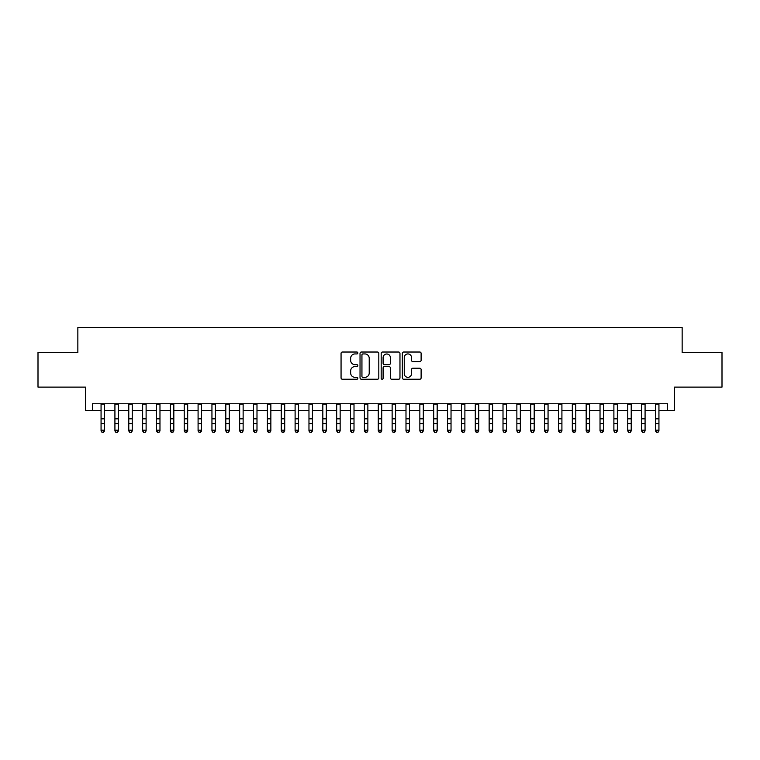 <?xml version="1.0" encoding="UTF-8"?>
<svg xmlns="http://www.w3.org/2000/svg" width="760" height="760" viewBox="0 0 760 760"><rect width="100%" height="100%" fill="white"/><g stroke="black" fill="none" stroke-linecap="round" stroke-linejoin="round"><path stroke-width="1.14" d="M357.827 352.982A0.95 0.95 0 0 0 356.867 352.022L342.418 352.022A1.358 1.358 0 0 0 341.059 353.39L341.059 377.872A1.358 1.358 0 0 0 342.418 379.24L356.867 379.24A0.95 0.95 0 0 0 357.827 378.28A0.95 0.95 0 0 0 356.867 377.33L355.005 377.33A4.351 4.351 0 0 1 350.645 372.979L350.645 370.937A4.351 4.351 0 0 1 355.005 366.586L356.867 366.586A0.95 0.95 0 0 0 357.827 365.636A0.95 0.95 0 0 0 356.867 364.676L355.005 364.676A4.351 4.351 0 0 1 350.645 360.325L350.645 358.283A4.351 4.351 0 0 1 355.005 353.932L356.867 353.932A0.95 0.95 0 0 0 357.827 352.982M419.757 361.617A1.358 1.358 0 0 0 421.116 360.259L421.116 353.39A1.358 1.358 0 0 0 419.757 352.022L403.702 352.022A1.358 1.358 0 0 0 402.344 353.39L402.344 377.872A1.358 1.358 0 0 0 403.702 379.24L419.757 379.24A1.358 1.358 0 0 0 421.116 377.872L421.116 369.578A1.358 1.358 0 0 0 419.757 368.22L412.889 368.22A1.358 1.358 0 0 0 411.53 369.578L411.53 373.692A3.639 3.639 0 0 1 407.892 377.33A3.639 3.639 0 0 1 404.253 373.692L404.253 357.57A3.639 3.639 0 0 1 407.892 353.932A3.639 3.639 0 0 1 411.53 357.57L411.53 360.259A1.358 1.358 0 0 0 412.889 361.617L419.757 361.617M92.397 410.675L92.397 403.75L667.603 403.75L667.603 410.675L674.528 410.675L674.528 387.115L722 387.115L722 352.469L682.147 352.469L682.147 327.512L77.852 327.512L77.852 352.469L38 352.469L38 387.115L85.471 387.115L85.471 410.675L101.061 410.675M378.812 353.39A1.358 1.358 0 0 0 377.445 352.022L361.399 352.022A1.358 1.358 0 0 0 360.031 353.39L360.031 377.872A1.358 1.358 0 0 0 361.399 379.24L377.445 379.24A1.358 1.358 0 0 0 378.812 377.872L378.812 353.39M382.555 352.022L398.601 352.022A1.358 1.358 0 0 1 399.969 353.39L399.969 377.872A1.358 1.358 0 0 1 398.601 379.24L391.733 379.24A1.358 1.358 0 0 1 390.374 377.872L390.374 367.945A1.358 1.358 0 0 0 389.015 366.586L384.455 366.586A1.358 1.358 0 0 0 383.097 367.945L383.097 378.28A0.95 0.95 0 0 1 382.147 379.24A0.95 0.95 0 0 1 381.188 378.28L381.188 353.39A1.358 1.358 0 0 1 382.555 352.022M104.528 410.675L114.921 410.675M118.389 410.675L128.782 410.675M132.25 410.675L142.643 410.675M146.11 410.675L156.503 410.675M159.97 410.675L170.364 410.675M173.831 410.675L184.224 410.675M187.691 410.675L198.084 410.675M201.552 410.675L211.945 410.675M215.412 410.675L225.805 410.675M229.273 410.675L239.666 410.675M243.133 410.675L253.526 410.675M256.994 410.675L267.387 410.675M270.854 410.675L281.248 410.675M284.715 410.675L295.108 410.675M298.576 410.675L308.969 410.675M312.436 410.675L322.829 410.675M326.297 410.675L336.69 410.675M340.147 410.675L350.55 410.675M354.008 410.675L364.41 410.675M367.868 410.675L378.271 410.675M381.729 410.675L392.131 410.675M395.589 410.675L405.992 410.675M409.45 410.675L419.852 410.675M423.31 410.675L433.703 410.675M437.171 410.675L447.564 410.675M451.031 410.675L461.424 410.675M464.892 410.675L475.285 410.675M478.752 410.675L489.145 410.675M492.613 410.675L503.006 410.675M506.473 410.675L516.866 410.675M520.334 410.675L530.727 410.675M534.194 410.675L544.587 410.675M548.055 410.675L558.448 410.675M561.915 410.675L572.308 410.675M575.776 410.675L586.169 410.675M589.636 410.675L600.029 410.675M603.497 410.675L613.89 410.675M617.357 410.675L627.75 410.675M631.218 410.675L641.611 410.675M645.078 410.675L655.471 410.675M658.939 410.675L667.603 410.675M362.89 353.932A0.95 0.95 0 0 0 361.94 354.882L361.94 376.38A0.95 0.95 0 0 0 362.89 377.33L364.866 377.33A4.351 4.351 0 0 0 369.217 372.979L369.217 358.283A4.351 4.351 0 0 0 364.866 353.932L362.89 353.932M390.374 357.637A3.639 3.639 0 0 0 386.735 353.998A3.639 3.639 0 0 0 383.097 357.637L383.097 363.318A1.358 1.358 0 0 0 384.455 364.676L389.015 364.676A1.358 1.358 0 0 0 390.374 363.318L390.374 357.637M104.528 403.75L104.528 430.958L103.493 432.487L102.106 432.174L103.493 432.487M101.061 403.75L101.061 430.188L104.528 430.188L103.493 432.174M102.106 432.487L101.061 430.958L101.061 430.188L102.106 432.174M118.389 403.75L118.389 430.958L117.353 432.487L115.966 432.174L117.353 432.487M114.921 403.75L114.921 430.188L118.389 430.188L117.353 432.174M115.966 432.487L114.921 430.958L114.921 430.188L115.966 432.174M132.25 403.75L132.25 430.958L131.214 432.487L129.827 432.174L131.214 432.487M128.782 403.75L128.782 430.188L132.25 430.188L131.214 432.174M129.827 432.487L128.782 430.958L128.782 430.188L129.827 432.174M146.11 403.75L146.11 430.958L145.075 432.487L143.688 432.174L145.075 432.487M142.643 403.75L142.643 430.188L146.11 430.188L145.075 432.174M143.688 432.487L142.643 430.958L142.643 430.188L143.688 432.174M159.97 403.75L159.97 430.958L158.925 432.487L157.548 432.174L158.925 432.487M156.503 403.75L156.503 430.188L159.97 430.188L158.925 432.174M157.548 432.487L156.503 430.958L156.503 430.188L157.548 432.174M173.831 403.75L173.831 430.958L172.786 432.487L171.409 432.174L172.786 432.487M170.364 403.75L170.364 430.188L173.831 430.188L172.786 432.174M171.409 432.487L170.364 430.958L170.364 430.188L171.409 432.174M187.691 403.75L187.691 430.958L186.647 432.487L185.269 432.174L186.647 432.487M184.224 403.75L184.224 430.188L187.691 430.188L186.647 432.174M185.269 432.487L184.224 430.958L184.224 430.188L185.269 432.174M201.552 403.75L201.552 430.958L200.507 432.487L199.12 432.174L200.507 432.487M198.084 403.75L198.084 430.188L201.552 430.188L200.507 432.174M199.12 432.487L198.084 430.958L198.084 430.188L199.12 432.174M215.412 403.75L215.412 430.958L214.368 432.487L212.98 432.174L214.368 432.487M211.945 403.75L211.945 430.188L215.412 430.188L214.368 432.174M212.98 432.487L211.945 430.958L211.945 430.188L212.98 432.174M229.273 403.75L229.273 430.958L228.228 432.487L226.841 432.174L228.228 432.487M225.805 403.75L225.805 430.188L229.273 430.188L228.228 432.174M226.841 432.487L225.805 430.958L225.805 430.188L226.841 432.174M243.133 403.75L243.133 430.958L242.089 432.487L240.701 432.174L242.089 432.487M239.666 403.75L239.666 430.188L243.133 430.188L242.089 432.174M240.701 432.487L239.666 430.958L239.666 430.188L240.701 432.174M256.994 403.75L256.994 430.958L255.949 432.487L254.562 432.174L255.949 432.487M253.526 403.75L253.526 430.188L256.994 430.188L255.949 432.174M254.562 432.487L253.526 430.958L253.526 430.188L254.562 432.174M270.854 403.75L270.854 430.958L269.809 432.487L268.423 432.174L269.809 432.487M267.387 403.75L267.387 430.188L270.854 430.188L269.809 432.174M268.423 432.487L267.387 430.958L267.387 430.188L268.423 432.174M284.715 403.75L284.715 430.958L283.67 432.487L282.283 432.174L283.67 432.487M281.248 403.75L281.248 430.188L284.715 430.188L283.67 432.174M282.283 432.487L281.248 430.958L281.248 430.188L282.283 432.174M298.576 403.75L298.576 430.958L297.53 432.487L296.144 432.174L297.53 432.487M295.108 403.75L295.108 430.188L298.576 430.188L297.53 432.174M296.144 432.487L295.108 430.958L295.108 430.188L296.144 432.174M312.436 403.75L312.436 430.958L311.391 432.487L310.004 432.174L311.391 432.487M308.969 403.75L308.969 430.188L312.436 430.188L311.391 432.174M310.004 432.487L308.969 430.958L308.969 430.188L310.004 432.174M326.297 403.75L326.297 430.958L325.251 432.487L323.865 432.174L325.251 432.487M322.829 403.75L322.829 430.188L326.297 430.188L325.251 432.174M323.865 432.487L322.829 430.958L322.829 430.188L323.865 432.174M340.147 403.75L340.147 430.958L339.112 432.487L337.725 432.174L339.112 432.487M336.69 403.75L336.69 430.188L340.147 430.188L339.112 432.174M337.725 432.487L336.69 430.958L336.69 430.188L337.725 432.174M354.008 403.75L354.008 430.958L352.972 432.487L351.585 432.174L352.972 432.487M350.55 403.75L350.55 430.188L354.008 430.188L352.972 432.174M351.585 432.487L350.55 430.958L350.55 430.188L351.585 432.174M367.868 403.75L367.868 430.958L366.833 432.487L365.446 432.174L366.833 432.487M364.41 403.75L364.41 430.188L367.868 430.188L366.833 432.174M365.446 432.487L364.41 430.958L364.41 430.188L365.446 432.174M381.729 403.75L381.729 430.958L380.693 432.487L379.306 432.174L380.693 432.487M378.271 403.75L378.271 430.188L381.729 430.188L380.693 432.174M379.306 432.487L378.271 430.958L378.271 430.188L379.306 432.174M395.589 403.75L395.589 430.958L394.554 432.487L393.167 432.174L394.554 432.487M392.131 403.75L392.131 430.188L395.589 430.188L394.554 432.174M393.167 432.487L392.131 430.958L392.131 430.188L393.167 432.174M409.45 403.75L409.45 430.958L408.415 432.487L407.027 432.174L408.415 432.487M405.992 403.75L405.992 430.188L409.45 430.188L408.415 432.174M407.027 432.487L405.992 430.958L405.992 430.188L407.027 432.174M423.31 403.75L423.31 430.958L422.275 432.487L420.888 432.174L422.275 432.487M419.852 403.75L419.852 430.188L423.31 430.188L422.275 432.174M420.888 432.487L419.852 430.958L419.852 430.188L420.888 432.174M437.171 403.75L437.171 430.958L436.135 432.487L434.748 432.174L436.135 432.487M433.703 403.75L433.703 430.188L437.171 430.188L436.135 432.174M434.748 432.487L433.703 430.958L433.703 430.188L434.748 432.174M451.031 403.75L451.031 430.958L449.996 432.487L448.609 432.174L449.996 432.487M447.564 403.75L447.564 430.188L451.031 430.188L449.996 432.174M448.609 432.487L447.564 430.958L447.564 430.188L448.609 432.174M464.892 403.75L464.892 430.958L463.856 432.487L462.469 432.174L463.856 432.487M461.424 403.75L461.424 430.188L464.892 430.188L463.856 432.174M462.469 432.487L461.424 430.958L461.424 430.188L462.469 432.174M478.752 403.75L478.752 430.958L477.717 432.487L476.33 432.174L477.717 432.487M475.285 403.75L475.285 430.188L478.752 430.188L477.717 432.174M476.33 432.487L475.285 430.958L475.285 430.188L476.33 432.174M492.613 403.75L492.613 430.958L491.578 432.487L490.19 432.174L491.578 432.487M489.145 403.75L489.145 430.188L492.613 430.188L491.578 432.174M490.19 432.487L489.145 430.958L489.145 430.188L490.19 432.174M506.473 403.75L506.473 430.958L505.438 432.487L504.051 432.174L505.438 432.487M503.006 403.75L503.006 430.188L506.473 430.188L505.438 432.174M504.051 432.487L503.006 430.958L503.006 430.188L504.051 432.174M520.334 403.75L520.334 430.958L519.298 432.487L517.911 432.174L519.298 432.487M516.866 403.75L516.866 430.188L520.334 430.188L519.298 432.174M517.911 432.487L516.866 430.958L516.866 430.188L517.911 432.174M534.194 403.75L534.194 430.958L533.159 432.487L531.772 432.174L533.159 432.487M530.727 403.75L530.727 430.188L534.194 430.188L533.159 432.174M531.772 432.487L530.727 430.958L530.727 430.188L531.772 432.174M548.055 403.75L548.055 430.958L547.019 432.487L545.633 432.174L547.019 432.487M544.587 403.75L544.587 430.188L548.055 430.188L547.019 432.174M545.633 432.487L544.587 430.958L544.587 430.188L545.633 432.174M561.915 403.75L561.915 430.958L560.88 432.487L559.493 432.174L560.88 432.487M558.448 403.75L558.448 430.188L561.915 430.188L560.88 432.174M559.493 432.487L558.448 430.958L558.448 430.188L559.493 432.174M575.776 403.75L575.776 430.958L574.731 432.487L573.353 432.174L574.731 432.487M572.308 403.75L572.308 430.188L575.776 430.188L574.731 432.174M573.353 432.487L572.308 430.958L572.308 430.188L573.353 432.174M589.636 403.75L589.636 430.958L588.591 432.487L587.214 432.174L588.591 432.487M586.169 403.75L586.169 430.188L589.636 430.188L588.591 432.174M587.214 432.487L586.169 430.958L586.169 430.188L587.214 432.174M603.497 403.75L603.497 430.958L602.452 432.487L601.075 432.174L602.452 432.487M600.029 403.75L600.029 430.188L603.497 430.188L602.452 432.174M601.075 432.487L600.029 430.958L600.029 430.188L601.075 432.174M617.357 403.75L617.357 430.958L616.312 432.487L614.925 432.174L616.312 432.487M613.89 403.75L613.89 430.188L617.357 430.188L616.312 432.174M614.925 432.487L613.89 430.958L613.89 430.188L614.925 432.174M631.218 403.75L631.218 430.958L630.173 432.487L628.786 432.174L630.173 432.487M627.75 403.75L627.75 430.188L631.218 430.188L630.173 432.174M628.786 432.487L627.75 430.958L627.75 430.188L628.786 432.174M645.078 403.75L645.078 430.958L644.033 432.487L642.646 432.174L644.033 432.487M641.611 403.75L641.611 430.188L645.078 430.188L644.033 432.174M642.646 432.487L641.611 430.958L641.611 430.188L642.646 432.174M658.939 403.75L658.939 430.958L657.894 432.487L656.507 432.174L657.894 432.487M655.471 403.75L655.471 430.188L658.939 430.188L657.894 432.174M656.507 432.487L655.471 430.958L655.471 430.188L656.507 432.174M104.528 418.827L101.061 418.827M104.528 423.586L101.061 423.586M104.528 404.197L101.061 404.197M118.389 418.827L114.921 418.827M118.389 423.586L114.921 423.586M118.389 404.197L114.921 404.197M132.25 418.827L128.782 418.827M132.25 423.586L128.782 423.586M132.25 404.197L128.782 404.197M146.11 418.827L142.643 418.827M146.11 423.586L142.643 423.586M146.11 404.197L142.643 404.197M159.97 418.827L156.503 418.827M159.97 423.586L156.503 423.586M159.97 404.197L156.503 404.197M173.831 418.827L170.364 418.827M173.831 423.586L170.364 423.586M173.831 404.197L170.364 404.197M187.691 418.827L184.224 418.827M187.691 423.586L184.224 423.586M187.691 404.197L184.224 404.197M201.552 418.827L198.084 418.827M201.552 423.586L198.084 423.586M201.552 404.197L198.084 404.197M215.412 418.827L211.945 418.827M215.412 423.586L211.945 423.586M215.412 404.197L211.945 404.197M229.273 418.827L225.805 418.827M229.273 423.586L225.805 423.586M229.273 404.197L225.805 404.197M243.133 418.827L239.666 418.827M243.133 423.586L239.666 423.586M243.133 404.197L239.666 404.197M256.994 418.827L253.526 418.827M256.994 423.586L253.526 423.586M256.994 404.197L253.526 404.197M270.854 418.827L267.387 418.827M270.854 423.586L267.387 423.586M270.854 404.197L267.387 404.197M284.715 418.827L281.248 418.827M284.715 423.586L281.248 423.586M284.715 404.197L281.248 404.197M298.576 418.827L295.108 418.827M298.576 423.586L295.108 423.586M298.576 404.197L295.108 404.197M312.436 418.827L308.969 418.827M312.436 423.586L308.969 423.586M312.436 404.197L308.969 404.197M326.297 418.827L322.829 418.827M326.297 423.586L322.829 423.586M326.297 404.197L322.829 404.197M340.147 418.827L336.69 418.827M340.147 423.586L336.69 423.586M340.147 404.197L336.69 404.197M354.008 418.827L350.55 418.827M354.008 423.586L350.55 423.586M354.008 404.197L350.55 404.197M367.868 418.827L364.41 418.827M367.868 423.586L364.41 423.586M367.868 404.197L364.41 404.197M381.729 418.827L378.271 418.827M381.729 423.586L378.271 423.586M381.729 404.197L378.271 404.197M395.589 418.827L392.131 418.827M395.589 423.586L392.131 423.586M395.589 404.197L392.131 404.197M409.45 418.827L405.992 418.827M409.45 423.586L405.992 423.586M409.45 404.197L405.992 404.197M423.31 418.827L419.852 418.827M423.31 423.586L419.852 423.586M423.31 404.197L419.852 404.197M437.171 418.827L433.703 418.827M437.171 423.586L433.703 423.586M437.171 404.197L433.703 404.197M451.031 418.827L447.564 418.827M451.031 423.586L447.564 423.586M451.031 404.197L447.564 404.197M464.892 418.827L461.424 418.827M464.892 423.586L461.424 423.586M464.892 404.197L461.424 404.197M478.752 418.827L475.285 418.827M478.752 423.586L475.285 423.586M478.752 404.197L475.285 404.197M492.613 418.827L489.145 418.827M492.613 423.586L489.145 423.586M492.613 404.197L489.145 404.197M506.473 418.827L503.006 418.827M506.473 423.586L503.006 423.586M506.473 404.197L503.006 404.197M520.334 418.827L516.866 418.827M520.334 423.586L516.866 423.586M520.334 404.197L516.866 404.197M534.194 418.827L530.727 418.827M534.194 423.586L530.727 423.586M534.194 404.197L530.727 404.197M548.055 418.827L544.587 418.827M548.055 423.586L544.587 423.586M548.055 404.197L544.587 404.197M561.915 418.827L558.448 418.827M561.915 423.586L558.448 423.586M561.915 404.197L558.448 404.197M575.776 418.827L572.308 418.827M575.776 423.586L572.308 423.586M575.776 404.197L572.308 404.197M589.636 418.827L586.169 418.827M589.636 423.586L586.169 423.586M589.636 404.197L586.169 404.197M603.497 418.827L600.029 418.827M603.497 423.586L600.029 423.586M603.497 404.197L600.029 404.197M617.357 418.827L613.89 418.827M617.357 423.586L613.89 423.586M617.357 404.197L613.89 404.197M631.218 418.827L627.75 418.827M631.218 423.586L627.75 423.586M631.218 404.197L627.75 404.197M645.078 418.827L641.611 418.827M645.078 423.586L641.611 423.586M645.078 404.197L641.611 404.197M658.939 418.827L655.471 418.827M658.939 423.586L655.471 423.586M658.939 404.197L655.471 404.197"/></g></svg>
